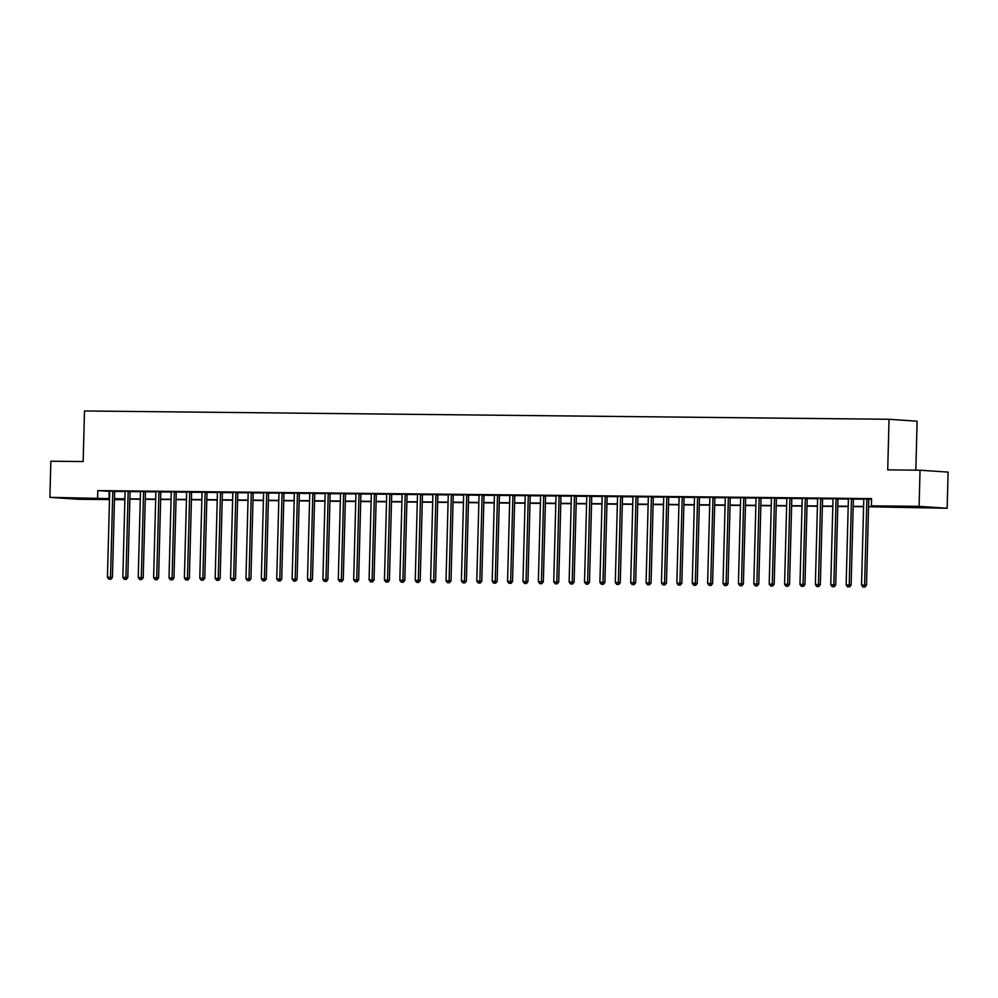 <?xml version="1.0" encoding="UTF-8"?>
<svg xmlns="http://www.w3.org/2000/svg" width="998" height="998" viewBox="0 0 998 998"><rect width="100%" height="100%" fill="white"/><g stroke="black" fill="none" stroke-linecap="round" stroke-linejoin="round"><path stroke-width="1.5" d="M74.326 498.077L91.517 498.775L74.326 498.077M910.9 506.735L928.09 507.421L910.9 506.735M915.827 470.17L917.112 421.193L889.043 419.285L84.493 410.964L83.158 461.55L50.848 461.213L49.9 497.353L109.506 498.626M889.043 419.285L887.721 469.871L920.044 470.208L948.1 472.116L947.152 508.256L868.559 506.784M124.875 499.749L114.458 499.636M109.481 499.586L77.956 499.262L49.9 497.353M868.572 506.485L882.768 506.622L871.391 505.849L871.578 498.626L97.792 490.617L109.68 491.403M114.72 491.453L125.062 491.552M130.102 491.615L140.456 491.715M145.496 491.764L155.838 491.877M160.89 491.927L171.232 492.039M176.272 492.089L186.626 492.189M191.666 492.251L202.008 492.351M207.06 492.401L217.402 492.513M222.442 492.563L232.796 492.675M237.836 492.725L248.178 492.825M253.218 492.887L263.572 492.987M268.612 493.037L278.953 493.149M284.006 493.199L294.348 493.311M299.388 493.361L309.742 493.474M314.782 493.523L325.123 493.623M330.176 493.673L340.518 493.785M345.558 493.835L355.912 493.948M360.952 493.998L371.293 494.11M376.333 494.16L386.688 494.26M391.727 494.322L402.069 494.422M407.122 494.472L417.463 494.584M422.503 494.634L432.858 494.746M437.897 494.796L448.239 494.896M453.292 494.958L463.633 495.058M468.673 495.108L479.015 495.22M484.067 495.27L494.409 495.382M499.449 495.432L509.803 495.532M514.843 495.594L525.185 495.694M530.237 495.744L540.579 495.856M545.619 495.906L555.973 496.018M561.013 496.068L571.355 496.181M576.407 496.231L586.749 496.33M591.789 496.38L602.131 496.493M607.183 496.542L617.525 496.655M622.565 496.705L632.919 496.817M637.959 496.867L648.301 496.967M653.353 497.029L663.695 497.129M668.735 497.179L679.089 497.291M684.129 497.341L694.471 497.453M699.511 497.503L709.865 497.603M714.905 497.665L725.247 497.765M730.299 497.815L740.641 497.927M745.681 497.977L756.035 498.089M761.075 498.139L771.417 498.239M776.469 498.301L786.811 498.401M791.851 498.451L802.205 498.563M807.245 498.613L817.587 498.726M822.626 498.775L832.981 498.888M838.021 498.938L848.362 499.037M853.415 499.087L863.757 499.2M868.796 499.25L871.566 499.287M868.921 498.913L863.669 498.863M853.527 498.751L848.288 498.701M838.133 498.601L832.893 498.538M822.751 498.439L817.512 498.389M807.357 498.276L802.118 498.227M791.975 498.114L786.723 498.064M776.581 497.965L771.342 497.902M761.187 497.802L755.948 497.752M745.805 497.64L740.553 497.59M730.411 497.478L725.172 497.428M715.017 497.328L709.778 497.266M699.635 497.166L694.396 497.104M684.241 497.004L679.002 496.954M668.86 496.842L663.608 496.792M653.465 496.692L648.226 496.63M638.071 496.53L632.832 496.468M622.69 496.368L617.438 496.318M607.295 496.206L602.056 496.156M591.901 496.043L586.662 495.994M576.52 495.894L571.28 495.831M561.125 495.732L555.886 495.682M545.744 495.569L540.492 495.519M530.35 495.407L525.11 495.357M514.956 495.257L509.716 495.195M499.574 495.095L494.322 495.045M484.18 494.933L478.94 494.883M468.786 494.771L463.546 494.721M453.404 494.621L448.164 494.559M438.01 494.459L432.77 494.397M422.628 494.297L417.376 494.247M407.234 494.135L401.994 494.085M391.84 493.985L386.6 493.923M376.458 493.823L371.206 493.761M361.064 493.661L355.824 493.611M345.67 493.499L340.43 493.449M330.288 493.336L325.049 493.286M314.894 493.187L309.654 493.124M299.512 493.024L294.26 492.975M284.118 492.862L278.879 492.812M268.724 492.7L263.484 492.65M253.342 492.55L248.103 492.488M237.948 492.388L232.709 492.338M222.566 492.226L217.314 492.176M207.172 492.064L201.933 492.014M191.778 491.914L186.539 491.852M176.397 491.752L171.145 491.69M161.002 491.59L155.763 491.54M145.608 491.428L140.369 491.378M130.227 491.278L124.987 491.216M114.832 491.116L109.593 491.053M920.044 470.208L919.096 506.348L947.152 508.256M97.792 490.617L97.604 497.852M871.391 505.849L919.096 506.348M114.483 498.676L124.9 498.788M129.877 498.838L140.281 498.95M145.259 499L155.676 499.1M160.653 499.15L171.07 499.262M176.047 499.312L186.451 499.424M191.429 499.474L201.846 499.586M206.823 499.636L217.24 499.736M222.205 499.786L232.621 499.898M237.599 499.948L248.015 500.06M252.993 500.11L263.397 500.223M268.375 500.272L278.791 500.372M283.769 500.435L294.185 500.534M299.163 500.584L309.567 500.697M314.545 500.746L324.961 500.859M329.939 500.909L340.355 501.008M345.32 501.071L355.737 501.171M360.715 501.221L371.131 501.333M376.109 501.383L386.513 501.495M391.49 501.545L401.907 501.645M406.885 501.707L417.301 501.807M422.279 501.857L432.683 501.969M437.66 502.019L448.077 502.131M453.055 502.181L463.471 502.293M468.436 502.343L478.853 502.443M483.83 502.493L494.247 502.605M499.225 502.655L509.629 502.767M514.606 502.817L525.023 502.93M530 502.98L540.417 503.079M545.395 503.129L555.799 503.241M560.776 503.291L571.193 503.404M576.17 503.454L586.575 503.566M591.552 503.616L601.969 503.716M606.946 503.778L617.363 503.878M622.34 503.928L632.744 504.04M637.722 504.09L648.139 504.202M653.116 504.252L663.533 504.352M668.51 504.414L678.914 504.514M683.892 504.564L694.309 504.676M699.286 504.726L709.69 504.838M714.668 504.888L725.084 505M730.062 505.05L740.479 505.15M745.456 505.2L755.86 505.312M760.838 505.362L771.254 505.475M776.232 505.524L786.649 505.637M791.626 505.687L802.03 505.786M807.008 505.836L817.424 505.949M822.402 505.998L832.806 506.111M837.784 506.161L848.2 506.273M853.178 506.323L863.594 506.423M124.887 499.087L114.471 498.988L124.875 499.699M863.582 506.735L853.165 506.622M848.188 506.572L837.784 506.46M832.806 506.41L822.389 506.31M817.412 506.26L806.995 506.148M802.03 506.098L791.614 505.986M786.636 505.936L776.219 505.824M771.242 505.774L760.838 505.674M755.86 505.624L745.444 505.512M740.466 505.462L730.049 505.35M725.072 505.3L714.668 505.188M709.69 505.138L699.274 505.038M694.296 504.976L683.892 504.876M678.914 504.826L668.498 504.714M663.52 504.664L653.104 504.551M648.126 504.501L637.722 504.402M632.744 504.339L622.328 504.24M617.35 504.19L606.934 504.077M601.956 504.027L591.552 503.915M586.575 503.865L576.158 503.753M571.18 503.703L560.776 503.603M555.799 503.553L545.382 503.441M540.405 503.391L529.988 503.279M525.01 503.229L514.606 503.117M509.629 503.067L499.212 502.967M494.235 502.917L483.818 502.805M478.84 502.755L468.436 502.643M463.459 502.593L453.042 502.481M448.065 502.431L437.66 502.331M432.683 502.268L422.266 502.169M417.289 502.119L406.872 502.006M401.895 501.957L391.49 501.844M386.513 501.794L376.096 501.695M371.119 501.632L360.702 501.532M355.737 501.483L345.32 501.37M340.343 501.32L329.926 501.208M324.949 501.158L314.545 501.058M309.567 500.996L299.151 500.896M294.173 500.846L283.756 500.734M278.779 500.684L268.375 500.572M263.397 500.522L252.981 500.41M248.003 500.36L237.586 500.26M232.621 500.21L222.205 500.098M217.227 500.048L206.811 499.936M201.833 499.886L191.429 499.773M186.451 499.724L176.035 499.624M171.057 499.574L160.641 499.462M155.663 499.412L145.259 499.299M140.281 499.25L129.865 499.137M109.169 491.39L108.982 498.626M867.025 498.788L866.95 498.975A1.447 1.235 -86.1 0 0 866.85 499.511L864.605 585.077L861.536 585.053L863.769 499.474A1.447 1.235 -86.1 0 0 863.694 498.938L863.644 498.751M868.959 498.813L868.846 499.1A1.447 1.235 -86.1 0 0 868.747 499.636L866.501 585.215L864.605 585.077L864.206 586.986L862.971 586.974L864.206 586.986M864.967 587.036L866.501 585.215M861.536 585.053L862.971 586.974M851.631 498.626L851.568 498.813A1.447 1.235 -86.1 0 0 851.456 499.349L849.223 584.915L846.142 584.89L848.387 499.312A1.447 1.235 -86.1 0 0 848.312 498.775L848.25 498.588M853.564 498.651L853.465 498.938A1.447 1.235 -86.1 0 0 853.352 499.474L851.119 585.053L849.223 584.915L848.811 586.824L847.589 586.812L848.811 586.824M849.572 586.886L851.119 585.053M846.142 584.89L847.589 586.812M836.237 498.464L836.174 498.651A1.447 1.235 -86.1 0 0 836.075 499.187L833.829 584.766L830.748 584.728L832.993 499.162A1.447 1.235 -86.1 0 0 832.918 498.613L832.856 498.439M838.183 498.489L838.07 498.775A1.447 1.235 -86.1 0 0 837.971 499.324L835.725 584.89L833.829 584.766L833.43 586.674L832.195 586.662L833.43 586.674M834.191 586.724L835.725 584.89M830.748 584.728L832.195 586.662M820.855 498.314L820.78 498.489A1.447 1.235 -86.1 0 0 820.68 499.025L818.447 584.603L815.366 584.566L817.599 499A1.447 1.235 -86.1 0 0 817.524 498.464L817.474 498.276M822.789 498.326L822.676 498.626A1.447 1.235 -86.1 0 0 822.577 499.162L820.331 584.728L818.447 584.603L818.036 586.512L816.801 586.5L818.036 586.512M818.797 586.562L820.331 584.728M815.366 584.566L816.801 586.5M805.461 498.152L805.398 498.326A1.447 1.235 -86.1 0 0 805.299 498.875L803.053 584.441L799.972 584.416L802.217 498.838A1.447 1.235 -86.1 0 0 802.143 498.301L802.08 498.114M807.394 498.164L807.295 498.464A1.447 1.235 -86.1 0 0 807.182 499L804.949 584.579L803.053 584.441L802.654 586.35L801.419 586.337L802.654 586.35M803.402 586.4L804.949 584.579M799.972 584.416L801.419 586.337M790.079 497.99L790.004 498.177A1.447 1.235 -86.1 0 0 789.905 498.713L787.659 584.279L784.59 584.254L786.823 498.676A1.447 1.235 -86.1 0 0 786.748 498.139L786.698 497.952M792.013 498.014L791.901 498.301A1.447 1.235 -86.1 0 0 791.801 498.838L789.555 584.416L787.659 584.279L787.26 586.188L786.025 586.175L787.26 586.188M788.021 586.25L789.555 584.416M784.59 584.254L786.025 586.175M774.685 497.827L774.623 498.014A1.447 1.235 -86.1 0 0 774.51 498.551L772.277 584.129L769.196 584.092L771.442 498.526A1.447 1.235 -86.1 0 0 771.367 497.977L771.304 497.802M776.619 497.852L776.519 498.139A1.447 1.235 -86.1 0 0 776.407 498.676L774.174 584.254L772.277 584.129L771.866 586.038L770.643 586.026L771.866 586.038M772.627 586.088L774.174 584.254M769.196 584.092L770.643 586.026M759.291 497.678L759.229 497.852A1.447 1.235 -86.1 0 0 759.129 498.389L756.883 583.967L753.802 583.93L756.047 498.364A1.447 1.235 -86.1 0 0 755.973 497.815L755.91 497.64M761.237 497.69L761.125 497.99A1.447 1.235 -86.1 0 0 761.025 498.526L758.779 584.092L756.883 583.967L756.484 585.876L755.249 585.863L756.484 585.876M757.233 585.926L758.779 584.092M753.802 583.93L755.249 585.863M743.909 497.515L743.834 497.69A1.447 1.235 -86.1 0 0 743.735 498.239L741.489 583.805L738.42 583.78L740.653 498.202A1.447 1.235 -86.1 0 0 740.578 497.665L740.528 497.478M745.843 497.528L745.731 497.827A1.447 1.235 -86.1 0 0 745.631 498.364L743.385 583.93L741.489 583.805L741.09 585.714L739.855 585.701L741.09 585.714M741.851 585.764L743.385 583.93M738.42 583.78L739.855 585.701M728.515 497.353L728.453 497.54A1.447 1.235 -86.1 0 0 728.34 498.077L726.107 583.643L723.026 583.618L725.272 498.039A1.447 1.235 -86.1 0 0 725.197 497.503L725.134 497.316M730.449 497.378L730.349 497.665A1.447 1.235 -86.1 0 0 730.237 498.202L728.004 583.78L726.107 583.643L725.696 585.552L724.473 585.539L725.696 585.552M726.457 585.601L728.004 583.78M723.026 583.618L724.473 585.539M713.121 497.191L713.059 497.378A1.447 1.235 -86.1 0 0 712.959 497.915L710.713 583.493L707.632 583.456L709.877 497.89A1.447 1.235 -86.1 0 0 709.803 497.341L709.74 497.154M715.067 497.216L714.955 497.503A1.447 1.235 -86.1 0 0 714.855 498.039L712.609 583.618L710.713 583.493L710.314 585.402L709.079 585.389L710.314 585.402M711.075 585.452L712.609 583.618M707.632 583.456L709.079 585.389M697.739 497.041L697.664 497.216A1.447 1.235 -86.1 0 0 697.565 497.752L695.332 583.331L692.25 583.294L694.483 497.728A1.447 1.235 -86.1 0 0 694.408 497.179L694.359 497.004M699.673 497.054L699.561 497.341A1.447 1.235 -86.1 0 0 699.461 497.89L697.228 583.456L695.332 583.331L694.92 585.24L693.685 585.227L694.92 585.24M695.681 585.29L697.228 583.456M692.25 583.294L693.685 585.227M682.345 496.879L682.283 497.054A1.447 1.235 -86.1 0 0 682.183 497.603L679.937 583.169L676.856 583.144L679.102 497.565A1.447 1.235 -86.1 0 0 679.027 497.029L678.964 496.842M684.279 496.892L684.179 497.191A1.447 1.235 -86.1 0 0 684.079 497.728L681.834 583.294L679.937 583.169L679.538 585.077L678.303 585.065L679.538 585.077M680.287 585.127L681.834 583.294M676.856 583.144L678.303 585.065M666.963 496.717L666.889 496.904A1.447 1.235 -86.1 0 0 666.789 497.441L664.543 583.007L661.474 582.982L663.707 497.403A1.447 1.235 -86.1 0 0 663.633 496.867L663.583 496.68M668.897 496.742L668.785 497.029A1.447 1.235 -86.1 0 0 668.685 497.565L666.439 583.144L664.543 583.007L664.144 584.915L662.909 584.903L664.144 584.915M664.905 584.965L666.439 583.144M661.474 582.982L662.909 584.903M651.569 496.555L651.507 496.742A1.447 1.235 -86.1 0 0 651.395 497.278L649.162 582.857L646.08 582.82L648.326 497.241A1.447 1.235 -86.1 0 0 648.251 496.705L648.189 496.517M653.503 496.58L653.403 496.867A1.447 1.235 -86.1 0 0 653.291 497.403L651.058 582.982L649.162 582.857L648.75 584.766L647.527 584.741L648.75 584.766M649.511 584.816L651.058 582.982M646.08 582.82L647.527 584.741M636.175 496.393L636.113 496.58A1.447 1.235 -86.1 0 0 636.013 497.116L633.767 582.695L630.686 582.657L632.932 497.091A1.447 1.235 -86.1 0 0 632.857 496.542L632.794 496.368M638.121 496.418L638.009 496.705A1.447 1.235 -86.1 0 0 637.909 497.254L635.664 582.82L633.767 582.695L633.368 584.603L632.133 584.591L633.368 584.603M634.117 584.653L635.664 582.82M630.686 582.657L632.133 584.591M620.793 496.243L620.719 496.418A1.447 1.235 -86.1 0 0 620.619 496.954L618.373 582.533L615.304 582.495L617.537 496.929A1.447 1.235 -86.1 0 0 617.463 496.393L617.413 496.206M622.727 496.256L622.615 496.555A1.447 1.235 -86.1 0 0 622.515 497.091L620.269 582.657L618.373 582.533L617.974 584.441L616.739 584.429L617.974 584.441M618.735 584.491L620.269 582.657M615.304 582.495L616.739 584.429M605.399 496.081L605.337 496.268A1.447 1.235 -86.1 0 0 605.225 496.804L602.992 582.37L599.91 582.345L602.156 496.767A1.447 1.235 -86.1 0 0 602.081 496.231L602.019 496.043M607.333 496.106L607.233 496.393A1.447 1.235 -86.1 0 0 607.121 496.929L604.888 582.508L602.992 582.37L602.58 584.279L601.357 584.267L602.58 584.279M603.341 584.329L604.888 582.508M599.91 582.345L601.357 584.267M590.005 495.919L589.943 496.106A1.447 1.235 -86.1 0 0 589.843 496.642L587.597 582.221L584.516 582.183L586.762 496.605A1.447 1.235 -86.1 0 0 586.687 496.068L586.624 495.881M591.951 495.944L591.839 496.231A1.447 1.235 -86.1 0 0 591.739 496.767L589.494 582.345L587.597 582.221L587.198 584.117L585.963 584.104L587.198 584.117M587.959 584.179L589.494 582.345M584.516 582.183L585.963 584.104M574.623 495.757L574.549 495.944A1.447 1.235 -86.1 0 0 574.449 496.48L572.216 582.059L569.134 582.021L571.367 496.455A1.447 1.235 -86.1 0 0 571.293 495.906L571.243 495.732M576.557 495.781L576.445 496.068A1.447 1.235 -86.1 0 0 576.345 496.617L574.112 582.183L572.216 582.059L571.804 583.967L570.569 583.955L571.804 583.967M572.565 584.017L574.112 582.183M569.134 582.021L570.569 583.955M559.229 495.607L559.167 495.781A1.447 1.235 -86.1 0 0 559.067 496.318L556.822 581.896L553.74 581.859L555.986 496.293A1.447 1.235 -86.1 0 0 555.911 495.757L555.849 495.569M561.163 495.619L561.063 495.919A1.447 1.235 -86.1 0 0 560.963 496.455L558.718 582.021L556.822 581.896L556.422 583.805L555.187 583.793L556.422 583.805M557.171 583.855L558.718 582.021M553.74 581.859L555.187 583.793M543.848 495.445L543.773 495.619A1.447 1.235 -86.1 0 0 543.673 496.168L541.427 581.734L538.359 581.709L540.592 496.131A1.447 1.235 -86.1 0 0 540.517 495.594L540.467 495.407M545.781 495.457L545.669 495.757A1.447 1.235 -86.1 0 0 545.569 496.293L543.324 581.871L541.427 581.734L541.028 583.643L539.793 583.63L541.028 583.643M541.789 583.693L543.324 581.871M538.359 581.709L539.793 583.63M528.453 495.282L528.391 495.47A1.447 1.235 -86.1 0 0 528.279 496.006L526.046 581.572L522.964 581.547L525.21 495.969A1.447 1.235 -86.1 0 0 525.135 495.432L525.073 495.245M530.387 495.307L530.287 495.594A1.447 1.235 -86.1 0 0 530.175 496.131L527.942 581.709L526.046 581.572L525.634 583.481L524.412 583.468L525.634 583.481M526.395 583.543L527.942 581.709M522.964 581.547L524.412 583.468M513.059 495.12L512.997 495.307A1.447 1.235 -86.1 0 0 512.897 495.844L510.652 581.422L507.57 581.385L509.816 495.819A1.447 1.235 -86.1 0 0 509.741 495.27L509.679 495.095M515.005 495.145L514.893 495.432A1.447 1.235 -86.1 0 0 514.793 495.969L512.548 581.547L510.652 581.422L510.252 583.331L509.017 583.319L510.252 583.331M511.001 583.381L512.548 581.547M507.57 581.385L509.017 583.319M497.678 494.971L497.603 495.145A1.447 1.235 -86.1 0 0 497.503 495.682L495.257 581.26L492.189 581.223L494.422 495.657A1.447 1.235 -86.1 0 0 494.347 495.108L494.297 494.933M499.611 494.983L499.499 495.282A1.447 1.235 -86.1 0 0 499.399 495.819L497.154 581.385L495.257 581.26L494.858 583.169L493.623 583.156L494.858 583.169M495.619 583.219L497.154 581.385M492.189 581.223L493.623 583.156M482.284 494.808L482.221 494.983A1.447 1.235 -86.1 0 0 482.109 495.532L479.876 581.098L476.795 581.073L479.04 495.495A1.447 1.235 -86.1 0 0 478.965 494.958L478.903 494.771M484.217 494.821L484.117 495.12A1.447 1.235 -86.1 0 0 484.005 495.657L481.772 581.223L479.876 581.098L479.464 583.007L478.242 582.994L479.464 583.007M480.225 583.057L481.772 581.223M476.795 581.073L478.242 582.994M466.902 494.646L466.827 494.833A1.447 1.235 -86.1 0 0 466.727 495.37L464.482 580.936L461.4 580.911L463.646 495.332A1.447 1.235 -86.1 0 0 463.571 494.796L463.509 494.609M468.835 494.671L468.723 494.958A1.447 1.235 -86.1 0 0 468.623 495.495L466.378 581.073L464.482 580.936L464.082 582.844L462.847 582.832L464.082 582.844M464.843 582.894L466.378 581.073M461.4 580.911L462.847 582.832M451.508 494.484L451.433 494.671A1.447 1.235 -86.1 0 0 451.333 495.208L449.1 580.786L446.019 580.749L448.252 495.183A1.447 1.235 -86.1 0 0 448.177 494.634L448.127 494.447M453.441 494.509L453.329 494.796A1.447 1.235 -86.1 0 0 453.229 495.332L450.996 580.911L449.1 580.786L448.688 582.695L447.466 582.682L448.688 582.695M449.449 582.745L450.996 580.911M446.019 580.749L447.466 582.682M436.114 494.334L436.051 494.509A1.447 1.235 -86.1 0 0 435.951 495.045L433.706 580.624L430.625 580.587L432.87 495.02A1.447 1.235 -86.1 0 0 432.795 494.472L432.733 494.297M438.047 494.347L437.947 494.634A1.447 1.235 -86.1 0 0 437.848 495.183L435.602 580.749L433.706 580.624L433.307 582.533L432.072 582.52L433.307 582.533M434.055 582.582L435.602 580.749M430.625 580.587L432.072 582.52M420.732 494.172L420.657 494.347A1.447 1.235 -86.1 0 0 420.557 494.896L418.312 580.462L415.243 580.437L417.476 494.858A1.447 1.235 -86.1 0 0 417.401 494.322L417.351 494.135M422.665 494.185L422.553 494.484A1.447 1.235 -86.1 0 0 422.453 495.02L420.208 580.587L418.312 580.462L417.913 582.37L416.677 582.358L417.913 582.37M418.673 582.42L420.208 580.587M415.243 580.437L416.677 582.358M405.338 494.01L405.275 494.197A1.447 1.235 -86.1 0 0 405.163 494.734L402.93 580.3L399.849 580.275L402.094 494.696A1.447 1.235 -86.1 0 0 402.019 494.16L401.957 493.973M407.271 494.035L407.172 494.322A1.447 1.235 -86.1 0 0 407.059 494.858L404.826 580.437L402.93 580.3L402.518 582.208L401.296 582.196L402.518 582.208M403.279 582.258L404.826 580.437M399.849 580.275L401.296 582.196M389.944 493.848L389.881 494.035A1.447 1.235 -86.1 0 0 389.781 494.571L387.536 580.15L384.455 580.112L386.7 494.534A1.447 1.235 -86.1 0 0 386.625 493.998L386.563 493.81M391.89 493.873L391.777 494.16A1.447 1.235 -86.1 0 0 391.678 494.696L389.432 580.275L387.536 580.15L387.137 582.059L385.902 582.046L387.137 582.059M387.898 582.108L389.432 580.275M384.455 580.112L385.902 582.046M374.562 493.686L374.487 493.873A1.447 1.235 -86.1 0 0 374.387 494.409L372.142 579.988L369.073 579.95L371.306 494.384A1.447 1.235 -86.1 0 0 371.231 493.835L371.181 493.661M376.496 493.711L376.383 493.998A1.447 1.235 -86.1 0 0 376.283 494.546L374.038 580.112L372.142 579.988L371.743 581.896L370.507 581.884L371.743 581.896M372.504 581.946L374.038 580.112M369.073 579.95L370.507 581.884M359.168 493.536L359.105 493.711A1.447 1.235 -86.1 0 0 358.993 494.26L356.76 579.826L353.679 579.788L355.924 494.222A1.447 1.235 -86.1 0 0 355.849 493.686L355.787 493.499M361.101 493.548L361.002 493.848A1.447 1.235 -86.1 0 0 360.889 494.384L358.656 579.95L356.76 579.826L356.348 581.734L355.126 581.722L356.348 581.734M357.109 581.784L358.656 579.95M353.679 579.788L355.126 581.722M343.786 493.374L343.711 493.561A1.447 1.235 -86.1 0 0 343.611 494.097L341.366 579.663L338.285 579.638L340.53 494.06A1.447 1.235 -86.1 0 0 340.455 493.523L340.393 493.336M345.72 493.399L345.607 493.686A1.447 1.235 -86.1 0 0 345.508 494.222L343.262 579.801L341.366 579.663L340.967 581.572L339.732 581.56L340.967 581.572M341.728 581.622L343.262 579.801M338.285 579.638L339.732 581.56M328.392 493.212L328.317 493.399A1.447 1.235 -86.1 0 0 328.217 493.935L325.984 579.514L322.903 579.476L325.136 493.898A1.447 1.235 -86.1 0 0 325.061 493.361L325.011 493.174M330.326 493.237L330.213 493.523A1.447 1.235 -86.1 0 0 330.113 494.06L327.88 579.638L325.984 579.514L325.573 581.41L324.35 581.397L325.573 581.41M326.334 581.472L327.88 579.638M322.903 579.476L324.35 581.397M312.998 493.049L312.935 493.237A1.447 1.235 -86.1 0 0 312.836 493.773L310.59 579.351L307.509 579.314L309.754 493.748A1.447 1.235 -86.1 0 0 309.679 493.199L309.617 493.024M314.931 493.074L314.832 493.361A1.447 1.235 -86.1 0 0 314.732 493.91L312.486 579.476L310.59 579.351L310.191 581.26L308.956 581.248L310.191 581.26M310.939 581.31L312.486 579.476M307.509 579.314L308.956 581.248M297.616 492.9L297.541 493.074A1.447 1.235 -86.1 0 0 297.441 493.611L295.196 579.189L292.127 579.152L294.36 493.586A1.447 1.235 -86.1 0 0 294.285 493.049L294.235 492.862M299.55 492.912L299.437 493.212A1.447 1.235 -86.1 0 0 299.338 493.748L297.092 579.314L295.196 579.189L294.797 581.098L293.562 581.086L294.797 581.098M295.558 581.148L297.092 579.314M292.127 579.152L293.562 581.086M282.222 492.738L282.16 492.925A1.447 1.235 -86.1 0 0 282.047 493.461L279.814 579.027L276.733 579.002L278.978 493.424A1.447 1.235 -86.1 0 0 278.904 492.887L278.841 492.7M284.156 492.75L284.056 493.049A1.447 1.235 -86.1 0 0 283.943 493.586L281.71 579.164L279.814 579.027L279.403 580.936L278.18 580.923L279.403 580.936M280.164 580.986L281.71 579.164M276.733 579.002L278.18 580.923M266.828 492.575L266.765 492.763A1.447 1.235 -86.1 0 0 266.666 493.299L264.42 578.865L261.339 578.84L263.584 493.262A1.447 1.235 -86.1 0 0 263.509 492.725L263.447 492.538M268.774 492.6L268.662 492.887A1.447 1.235 -86.1 0 0 268.562 493.424L266.316 579.002L264.42 578.865L264.021 580.774L262.786 580.761L264.021 580.774M264.782 580.836L266.316 579.002M261.339 578.84L262.786 580.761M251.446 492.413L251.371 492.6A1.447 1.235 -86.1 0 0 251.271 493.137L249.026 578.715L245.957 578.678L248.19 493.112A1.447 1.235 -86.1 0 0 248.115 492.563L248.065 492.388M253.38 492.438L253.267 492.725A1.447 1.235 -86.1 0 0 253.168 493.262L250.922 578.84L249.026 578.715L248.627 580.624L247.392 580.611L248.627 580.624M249.388 580.674L250.922 578.84M245.957 578.678L247.392 580.611M236.052 492.264L235.99 492.438A1.447 1.235 -86.1 0 0 235.877 492.975L233.644 578.553L230.563 578.516L232.808 492.95A1.447 1.235 -86.1 0 0 232.734 492.413L232.671 492.226M237.986 492.276L237.886 492.575A1.447 1.235 -86.1 0 0 237.774 493.112L235.54 578.678L233.644 578.553L233.233 580.462L232.01 580.449L233.233 580.462M233.994 580.512L235.54 578.678M230.563 578.516L232.01 580.449M220.67 492.101L220.595 492.276A1.447 1.235 -86.1 0 0 220.496 492.825L218.25 578.391L215.181 578.366L217.414 492.787A1.447 1.235 -86.1 0 0 217.339 492.251L217.277 492.064M222.604 492.114L222.492 492.413A1.447 1.235 -86.1 0 0 222.392 492.95L220.146 578.516L218.25 578.391L217.851 580.3L216.616 580.287L217.851 580.3M218.612 580.349L220.146 578.516M215.181 578.366L216.616 580.287M205.276 491.939L205.214 492.126A1.447 1.235 -86.1 0 0 205.101 492.663L202.868 578.229L199.787 578.204L202.033 492.625A1.447 1.235 -86.1 0 0 201.958 492.089L201.895 491.902M207.21 491.964L207.097 492.251A1.447 1.235 -86.1 0 0 206.998 492.787L204.765 578.366L202.868 578.229L202.457 580.137L201.234 580.125L202.457 580.137M203.218 580.187L204.765 578.366M199.787 578.204L201.234 580.125M189.882 491.777L189.82 491.964A1.447 1.235 -86.1 0 0 189.72 492.501L187.474 578.079L184.393 578.042L186.638 492.476A1.447 1.235 -86.1 0 0 186.564 491.927L186.501 491.74M191.816 491.802L191.716 492.089A1.447 1.235 -86.1 0 0 191.616 492.625L189.371 578.204L187.474 578.079L187.075 579.988L185.84 579.975L187.075 579.988M187.824 580.038L189.371 578.204M184.393 578.042L185.84 579.975M174.5 491.627L174.425 491.802A1.447 1.235 -86.1 0 0 174.326 492.338L172.08 577.917L169.011 577.879L171.244 492.313A1.447 1.235 -86.1 0 0 171.169 491.764L171.12 491.59M176.434 491.64L176.322 491.927A1.447 1.235 -86.1 0 0 176.222 492.476L173.976 578.042L172.08 577.917L171.681 579.826L170.446 579.813L171.681 579.826M172.442 579.875L173.976 578.042M169.011 577.879L170.446 579.813M159.106 491.465L159.044 491.64A1.447 1.235 -86.1 0 0 158.931 492.189L156.698 577.755L153.617 577.73L155.863 492.151A1.447 1.235 -86.1 0 0 155.788 491.615L155.725 491.428M161.04 491.478L160.94 491.777A1.447 1.235 -86.1 0 0 160.828 492.313L158.595 577.879L156.698 577.755L156.287 579.663L155.064 579.651L156.287 579.663M157.048 579.713L158.595 577.879M153.617 577.73L155.064 579.651M143.712 491.303L143.65 491.49A1.447 1.235 -86.1 0 0 143.55 492.026L141.304 577.592L138.223 577.568L140.469 491.989A1.447 1.235 -86.1 0 0 140.394 491.453L140.331 491.266M145.658 491.328L145.546 491.615A1.447 1.235 -86.1 0 0 145.446 492.151L143.201 577.73L141.304 577.592L140.905 579.501L139.67 579.489L140.905 579.501M141.666 579.551L143.201 577.73M138.223 577.568L139.67 579.489M128.33 491.141L128.255 491.328A1.447 1.235 -86.1 0 0 128.156 491.864L125.923 577.443L122.841 577.405L125.074 491.827A1.447 1.235 -86.1 0 0 125 491.29L124.95 491.103M130.264 491.166L130.152 491.453A1.447 1.235 -86.1 0 0 130.052 491.989L127.806 577.568L125.923 577.443L125.511 579.351L124.276 579.339L125.511 579.351M126.272 579.401L127.806 577.568M122.841 577.405L124.276 579.339M112.936 490.979L112.874 491.166A1.447 1.235 -86.1 0 0 112.774 491.702L110.528 577.281L107.447 577.243L109.693 491.677A1.447 1.235 -86.1 0 0 109.618 491.128L109.555 490.954M114.87 491.004L114.77 491.29A1.447 1.235 -86.1 0 0 114.658 491.839L112.425 577.405L110.528 577.281L110.129 579.189L108.894 579.177L110.129 579.189M110.878 579.239L112.425 577.405M107.447 577.243L108.894 579.177M866.95 498.975L868.846 499.1M866.85 499.511L868.747 499.636M851.568 498.813L853.465 498.938M851.456 499.349L853.352 499.474M836.174 498.651L838.07 498.775M836.075 499.187L837.971 499.324M820.78 498.489L822.676 498.626M820.68 499.025L822.577 499.162M805.398 498.326L807.295 498.464M805.299 498.875L807.182 499M790.004 498.177L791.901 498.301M789.905 498.713L791.801 498.838M774.623 498.014L776.519 498.139M774.51 498.551L776.407 498.676M759.229 497.852L761.125 497.99M759.129 498.389L761.025 498.526M743.834 497.69L745.731 497.827M743.735 498.239L745.631 498.364M728.453 497.54L730.349 497.665M728.34 498.077L730.237 498.202M713.059 497.378L714.955 497.503M712.959 497.915L714.855 498.039M697.664 497.216L699.561 497.341M697.565 497.752L699.461 497.89M682.283 497.054L684.179 497.191M682.183 497.603L684.079 497.728M666.889 496.904L668.785 497.029M666.789 497.441L668.685 497.565M651.507 496.742L653.403 496.867M651.395 497.278L653.291 497.403M636.113 496.58L638.009 496.705M636.013 497.116L637.909 497.254M620.719 496.418L622.615 496.555M620.619 496.954L622.515 497.091M605.337 496.268L607.233 496.393M605.225 496.804L607.121 496.929M589.943 496.106L591.839 496.231M589.843 496.642L591.739 496.767M574.549 495.944L576.445 496.068M574.449 496.48L576.345 496.617M559.167 495.781L561.063 495.919M559.067 496.318L560.963 496.455M543.773 495.619L545.669 495.757M543.673 496.168L545.569 496.293M528.391 495.47L530.287 495.594M528.279 496.006L530.175 496.131M512.997 495.307L514.893 495.432M512.897 495.844L514.793 495.969M497.603 495.145L499.499 495.282M497.503 495.682L499.399 495.819M482.221 494.983L484.117 495.12M482.109 495.532L484.005 495.657M466.827 494.833L468.723 494.958M466.727 495.37L468.623 495.495M451.433 494.671L453.329 494.796M451.333 495.208L453.229 495.332M436.051 494.509L437.947 494.634M435.951 495.045L437.848 495.183M420.657 494.347L422.553 494.484M420.557 494.896L422.453 495.02M405.275 494.197L407.172 494.322M405.163 494.734L407.059 494.858M389.881 494.035L391.777 494.16M389.781 494.571L391.678 494.696M374.487 493.873L376.383 493.998M374.387 494.409L376.283 494.546M359.105 493.711L361.002 493.848M358.993 494.26L360.889 494.384M343.711 493.561L345.607 493.686M343.611 494.097L345.508 494.222M328.317 493.399L330.213 493.523M328.217 493.935L330.113 494.06M312.935 493.237L314.832 493.361M312.836 493.773L314.732 493.91M297.541 493.074L299.437 493.212M297.441 493.611L299.338 493.748M282.16 492.925L284.056 493.049M282.047 493.461L283.943 493.586M266.765 492.763L268.662 492.887M266.666 493.299L268.562 493.424M251.371 492.6L253.267 492.725M251.271 493.137L253.168 493.262M235.99 492.438L237.886 492.575M235.877 492.975L237.774 493.112M220.595 492.276L222.492 492.413M220.496 492.825L222.392 492.95M205.214 492.126L207.097 492.251M205.101 492.663L206.998 492.787M189.82 491.964L191.716 492.089M189.72 492.501L191.616 492.625M174.425 491.802L176.322 491.927M174.326 492.338L176.222 492.476M159.044 491.64L160.94 491.777M158.931 492.189L160.828 492.313M143.65 491.49L145.546 491.615M143.55 492.026L145.446 492.151M128.255 491.328L130.152 491.453M128.156 491.864L130.052 491.989M112.874 491.166L114.77 491.29M112.774 491.702L114.658 491.839"/></g></svg>
